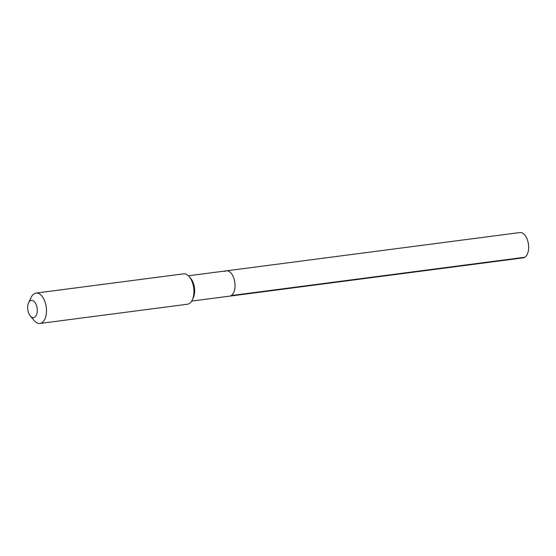 <?xml version="1.0" encoding="UTF-8"?>
<svg xmlns="http://www.w3.org/2000/svg" width="556" height="556" viewBox="0 0 556 556"><rect width="100%" height="100%" fill="white"/><g stroke="black" fill="none" stroke-linecap="round" stroke-linejoin="round"><path stroke-width="0.83" d="M188.373 275.79L226.313 270.841A12.76 6.929 -97.4 0 1 234.583 281.051A12.76 6.929 -97.4 0 1 231.24 295.549A12.76 6.929 82.6 0 1 229.614 296.146A12.76 6.929 82.6 0 0 231.24 295.549L524.857 257.254L231.24 295.549A12.76 6.929 -97.4 0 0 234.583 281.051A12.76 6.929 -97.4 0 0 226.313 270.841A12.76 6.929 -97.4 0 0 224.687 271.439M36.015 293.088A15.311 8.319 -97.4 0 1 45.939 305.341A15.311 8.319 -97.4 0 1 41.929 322.737A15.311 8.319 82.6 0 1 39.976 323.453L187.448 304.222A15.311 8.319 82.6 0 0 189.394 303.5A15.311 8.319 -97.4 0 0 192.313 299.92L193.293 297.828A12.76 6.929 -97.4 0 0 190.777 278.528L189.29 276.763A15.311 8.319 -97.4 0 0 183.487 273.851L36.015 293.088A15.311 8.319 -97.4 0 0 34.069 293.804A15.311 8.319 82.6 0 0 31.15 297.384L28.592 302.825A8.681 4.712 82.6 0 1 30.246 300.796A8.681 4.712 -97.4 0 1 36.731 306.3A8.681 4.712 -97.4 0 1 34.701 317.184A8.681 4.712 82.6 0 1 30.309 315.947A8.681 4.712 82.6 0 1 28.592 302.825M192.313 299.92A15.311 8.319 -97.4 0 0 189.29 276.763M39.976 323.453A15.311 8.319 82.6 0 1 34.173 320.548L30.309 315.947M226.313 270.841L519.929 232.547A12.76 6.929 -97.4 0 1 528.2 242.757A12.76 6.929 -97.4 0 1 524.857 257.254A12.76 6.929 82.6 0 1 523.231 257.852L191.674 301.095"/></g></svg>
